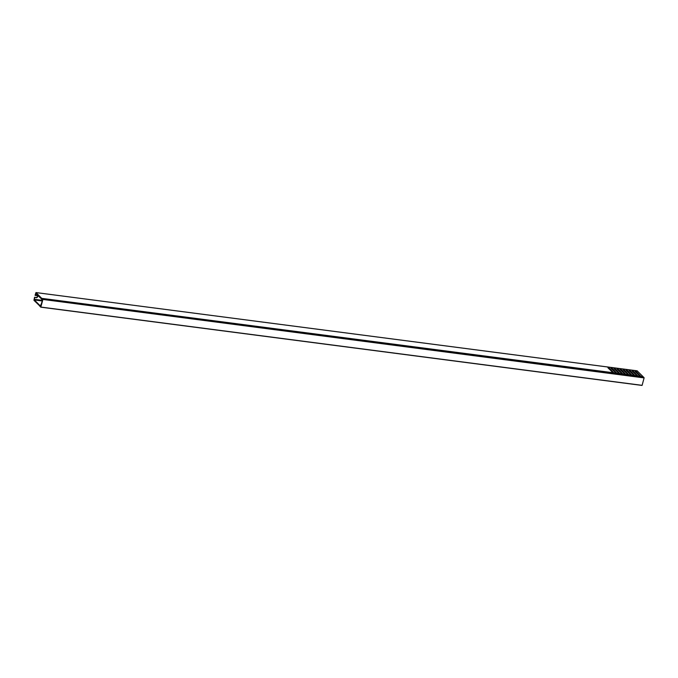 <?xml version="1.0" encoding="UTF-8"?>
<svg xmlns="http://www.w3.org/2000/svg" width="678" height="678" viewBox="0 0 678 678"><rect width="100%" height="100%" fill="white"/><g stroke="black" fill="none" stroke-linecap="round" stroke-linejoin="round"><path stroke-width="1.02" d="M643.269 376.917L42.036 298.651L42.824 299.439L644.083 377.697L643.312 376.926L42.036 298.651L42.299 299.71M42.841 299.651L40.858 307.066L642.108 385.333L644.1 377.909L42.824 299.439M40.519 306.414L42.68 299.684L42.172 299.515M642.108 385.333L40.773 307.176L39.985 306.388L40.494 306.015M642.032 385.435L40.799 307.168M39.977 306.142L33.951 300.32L34.544 297.286L36.358 297.727A1.085 0.941 135.2 0 0 36.892 295.718L35.078 295.277L35.959 292.565L41.748 298.354L612.971 372.705L607.946 367.807L609.149 367.968L613.81 372.815L615.98 373.095L610.954 368.196L612.158 368.357L616.819 373.205L618.98 373.485L613.954 368.595L615.158 368.747L619.828 373.595L621.989 373.875L616.963 368.985L618.167 369.137L622.828 373.985L624.997 374.264L619.972 369.374L621.175 369.527L625.836 374.375L627.998 374.663L622.98 369.764L624.184 369.925L628.845 374.773L631.006 375.053L625.98 370.154L627.184 370.315L631.854 375.163L634.015 375.442L628.989 370.544L630.193 370.705L634.854 375.553L637.023 375.832L631.998 370.942L633.201 371.095L637.862 375.943L640.024 376.222L635.006 371.332L636.201 371.485L640.871 376.332L643.1 376.883M34.544 297.286L36.12 297.489A1.085 0.941 135.2 0 0 37.265 295.854M637.15 370.841L643.007 376.612M36.459 293.82L35.79 293.735L35.315 295.515M35.79 293.735L41.502 298.896L42.053 300.82L42.222 300.015M613.166 372.993L41.824 298.54L42.07 299.99M634.439 375.756L629.718 371.281M631.43 375.366L626.718 370.891M628.43 374.976L623.709 370.502M625.421 374.587L620.701 370.112M622.412 374.197L617.692 369.713M619.404 373.807L614.692 369.324M616.404 373.409L611.683 368.934M613.395 373.019L608.675 368.544M640.447 376.544L635.735 372.061M637.447 376.154L632.727 371.671M42.341 300.981L34.349 299.939L39.765 305.388L41.214 305.185M41.044 305.795L40.858 306.49M40.824 306.626L40.612 305.651L39.731 306.109M637.201 376.036L634.845 375.815M634.201 375.646L631.837 375.417M631.193 375.256L628.828 375.027M628.184 374.866L625.828 374.637M625.184 374.476L622.819 374.248M622.175 374.087L619.811 373.858M619.167 373.688L616.802 373.468M616.158 373.298L613.802 373.07M40.943 305.786L40.892 305.142M640.227 376.51L637.854 376.205M34.773 297.523L34.298 299.303L41.782 300.278M643.083 376.807L640.854 376.595M34.349 299.939L34.298 299.303M636.04 372.103L636.201 371.485M608.98 368.586L609.149 367.968M611.988 368.976L612.158 368.357M614.997 369.366L615.158 368.747M618.005 369.756L618.167 369.137M621.006 370.146L621.175 369.527M624.014 370.535L624.184 369.925M627.023 370.934L627.184 370.315M630.023 371.324L630.193 370.705M633.032 371.714L633.201 371.095M41.248 305.049L40.731 304.99M637.278 370.858L36.019 292.591M41.256 305.032L40.672 304.956M637.218 370.824L35.959 292.565"/></g></svg>
